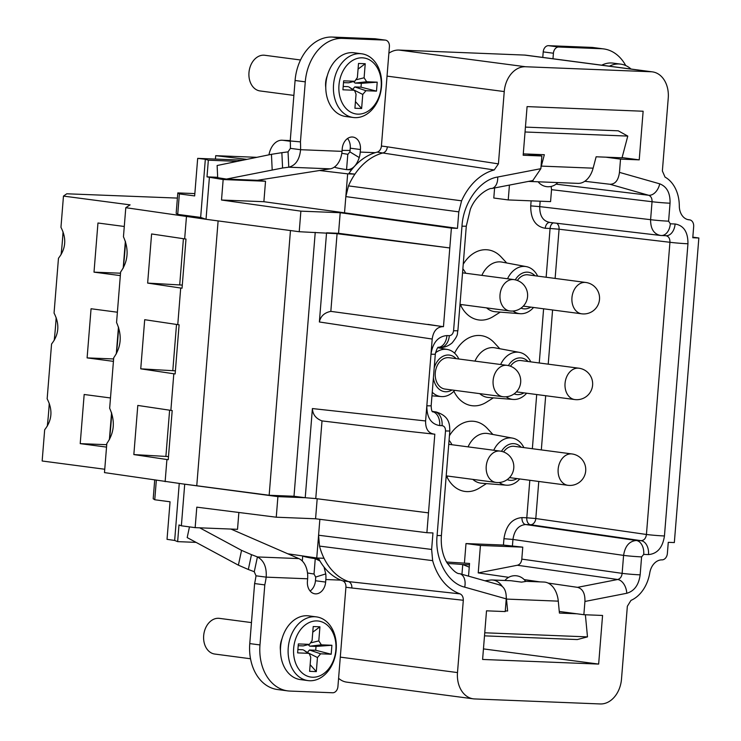 <?xml version="1.0" encoding="UTF-8"?>
<svg xmlns="http://www.w3.org/2000/svg" width="741" height="741" viewBox="0 0 741 741"><rect width="100%" height="100%" fill="white"/><g stroke="black" fill="none" stroke-linecap="round" stroke-linejoin="round"><path stroke-width="1.11" d="M104.75 469.248L42.154 460.995L44.673 429.743C52.092 420.304 52.917 409.995 47.155 398.825L51.564 344C58.984 334.562 59.817 324.252 54.056 313.082L58.465 258.257C65.884 248.819 66.718 238.509 60.957 227.339L63.467 196.087L66.764 193.79L177.395 198.088M179.248 483.475L174.663 540.448L177.645 541.634L178.989 524.961L181.369 525.804L184.713 484.206L104.481 472.601L106.824 443.507C114.392 432.753 115.337 420.999 109.659 408.263L113.716 357.764C121.283 347.01 122.228 335.256 116.559 322.52L120.616 272.021C128.184 261.267 129.129 249.513 123.451 236.777L125.794 207.693L130.101 204.868L63.467 196.087M312.406 408.56C312.693 414.46 315.888 418.582 322.011 420.907L315.759 498.591L305.227 497.72L312.406 408.56L425.603 420.953C425.454 428.854 428.307 433.253 434.161 434.133L434.819 434.161L426.89 532.705L315.573 518.774L276.254 517.209L277.912 496.627L305.227 497.72L294.001 496.257L269.159 495.266L184.555 484.151M277.912 496.627L184.713 484.206M174.663 540.448L167.031 539.337L170.05 501.787L154.758 499.767L153.202 498.767L154.702 480.103M154.758 499.767L156.323 480.344M177.645 541.634L196.059 542.375M316.75 557.992L318.584 535.234L319.501 546.089A62.022 46.238 97.5 0 0 324.021 558.279L316.75 557.992L287.767 553.786M446.499 562.002L469.544 563.456L468.525 576.155M461.958 574.303L462.736 564.549A14.135 0.639 4.6 0 0 447.407 563.549M307.496 572.941A77.11 3.492 4.6 0 0 314.027 574.025L315.258 558.668A77.11 3.492 -175.4 0 1 302.884 555.972M469.248 567.161L462.736 564.549L469.433 564.818M338.591 678.302A25.703 19.164 97.5 0 0 346.769 682.146L473.314 698.828A25.703 19.164 -82.5 0 1 457.493 672.578L463.31 600.266C463.347 597.098 462.282 594.967 460.096 593.884A59.669 44.479 -82.5 0 1 432.651 560.65L431.632 549.442L318.584 535.234L319.862 519.311M548.053 583.056L577.554 587.344C582.704 588.771 585.168 593.476 584.927 601.46L583.862 614.706L602.563 615.456L598.654 664.084L482.604 659.453L486.513 610.825L505.214 611.575L506.242 598.867C506.473 590.892 504.019 586.196 498.869 584.76M483.456 648.903L598.654 664.084M559.27 611.464L583.862 614.706M508.659 577.332L478.223 572.904L480.427 545.459L465.996 543.561L464.45 562.715M539.994 581.889L524.146 579.582M577.554 587.344L617.679 579.499A12.856 8.308 78.9 0 1 626.784 593.272C634.333 591.077 638.788 584.936 640.15 574.849L641.595 556.88L643.716 554.398L648.514 554.583C657.35 553.796 662.658 547.59 664.445 535.965L687.954 243.77C688.037 232.072 683.758 225.477 675.107 223.995L670.318 223.81L668.604 221.17L670.049 203.201C670.327 193.086 666.891 186.63 659.722 183.833L619.457 172.375L620.523 159.12L639.224 159.861L643.132 111.233L527.083 106.602L523.174 155.239L541.875 155.981L540.856 168.679L532.779 180.572M478.223 572.904L517.348 565.253C519.904 564.568 521.395 562.521 521.803 559.112L522.766 547.154L480.427 545.459M517.348 565.253L617.679 579.499C620.226 578.767 621.718 576.72 622.134 573.358A12.856 0.584 4.6 0 0 640.15 574.849M465.996 543.561L503.435 545.052L522.766 547.154M509.428 185.083L508.233 199.931L493.793 198.023L494.608 187.955M492.913 434.476L487.319 428.418A35.346 26.352 97.5 0 0 472.471 421.212A35.346 26.352 97.5 0 0 449.435 435.717M446.99 476.991A35.346 26.352 97.5 0 0 466.811 491.598A35.346 26.352 97.5 0 0 479.464 488.004L486.439 483.614M460.782 305.496A35.346 26.352 97.5 0 0 480.603 320.112A35.346 26.352 97.5 0 0 493.256 316.518L500.231 312.128M506.714 262.981L501.111 256.932A35.346 26.352 97.5 0 0 486.272 249.726A35.346 26.352 97.5 0 0 463.236 264.231M499.814 348.733L494.21 342.675A35.346 26.352 97.5 0 0 479.371 335.469A35.346 26.352 97.5 0 0 454.594 353.17M453.89 391.248A35.346 26.352 97.5 0 0 473.703 405.855A35.346 26.352 97.5 0 0 486.355 402.261L493.339 397.871M493.747 450.25A23.758 17.71 -82.5 0 1 510.614 437.894A23.758 17.71 -82.5 0 1 512.494 438.107L488.069 433.578A25.064 18.682 97.5 0 0 486.087 433.346A25.064 18.682 97.5 0 0 468.071 446.86M472.795 479.371A25.064 18.682 97.5 0 0 481.53 483.225L506.288 485.179A23.758 17.71 -82.5 0 1 499.239 482.521M512.494 438.107A23.758 17.71 -82.5 0 1 523.887 447.61M519.756 478.955A23.758 17.71 -82.5 0 1 506.807 485.207A23.758 17.71 -82.5 0 1 506.288 485.179M501.49 451.334A18.442 13.746 -82.5 0 1 513.578 443.637A18.442 13.746 -82.5 0 1 521.182 447.249M517.051 478.593A18.442 13.746 -82.5 0 1 510.623 480.363A18.442 13.746 -82.5 0 1 507.196 479.631M509.53 477.593A15.811 11.782 97.5 0 0 510.04 477.676L567.884 485.299A15.811 11.782 -82.5 0 1 558.158 469.155A15.811 11.782 -82.5 0 1 572.015 453.955L514.171 446.323A15.811 11.782 97.5 0 0 503.574 451.954M449.065 440.321A23.758 17.71 -82.5 0 1 451.954 444.739M447.823 476.083A23.758 17.71 -82.5 0 1 446.045 477.899M448.777 443.905A18.442 13.746 -82.5 0 1 449.25 444.387M481.872 275.374A25.064 18.682 -82.5 0 1 499.879 261.86A25.064 18.682 -82.5 0 1 501.87 262.082L526.295 266.621A23.758 17.71 97.5 0 0 524.406 266.408A23.758 17.71 97.5 0 0 507.539 278.764M513.031 311.035A23.758 17.71 97.5 0 0 520.089 313.693L495.321 311.739A25.064 18.682 -82.5 0 1 486.596 307.885M520.089 313.693A23.758 17.71 97.5 0 0 520.599 313.721A23.758 17.71 97.5 0 0 533.548 307.469M530.852 307.107A18.442 13.746 -82.5 0 1 524.424 308.877A18.442 13.746 -82.5 0 1 520.997 308.145M515.282 279.848A18.442 13.746 -82.5 0 1 527.379 272.151A18.442 13.746 -82.5 0 1 534.983 275.763M537.679 276.124A23.758 17.71 97.5 0 0 526.295 266.621M523.331 306.107A15.811 11.782 97.5 0 0 523.831 306.19L581.685 313.814A15.811 11.782 -82.5 0 1 571.95 297.669A15.811 11.782 -82.5 0 1 585.816 282.469L527.962 274.837A15.811 11.782 97.5 0 0 517.375 280.469M462.569 272.419A18.442 13.746 -82.5 0 1 463.051 272.901M459.837 306.413A23.758 17.71 97.5 0 0 461.615 304.597M465.746 273.253A23.758 17.71 97.5 0 0 462.866 268.835M435.486 352.818A23.758 17.71 -82.5 0 1 445.582 349.28A23.758 17.71 -82.5 0 1 447.462 349.493A23.758 17.71 -82.5 0 1 458.846 358.996M454.715 390.34A23.758 17.71 -82.5 0 1 441.775 396.602A23.758 17.71 -82.5 0 1 441.256 396.565A23.758 17.71 -82.5 0 1 432.244 392.221M452.019 389.988A18.442 13.746 -82.5 0 1 445.591 391.748A18.442 13.746 -82.5 0 1 433.411 377.743M434.198 367.971A18.442 13.746 -82.5 0 1 448.546 355.022A18.442 13.746 -82.5 0 1 456.15 358.644M435.273 372.918A15.811 11.782 97.5 0 0 445.008 389.062L502.852 396.685A15.811 11.782 -82.5 0 1 493.117 380.541A15.811 11.782 -82.5 0 1 506.983 365.341L449.139 357.718A15.811 11.782 97.5 0 0 435.273 372.918M500.638 364.507A23.758 17.71 -82.5 0 1 517.514 352.151A23.758 17.71 -82.5 0 1 519.395 352.364L494.969 347.835A25.064 18.682 97.5 0 0 492.987 347.603A25.064 18.682 97.5 0 0 474.972 361.117M479.696 393.628A25.064 18.682 97.5 0 0 488.43 397.482L513.189 399.436A23.758 17.71 -82.5 0 1 506.14 396.778M519.395 352.364A23.758 17.71 -82.5 0 1 530.778 361.867M526.647 393.212A23.758 17.71 -82.5 0 1 513.708 399.464A23.758 17.71 -82.5 0 1 513.189 399.436M523.952 392.85A18.442 13.746 -82.5 0 1 517.524 394.62A18.442 13.746 -82.5 0 1 514.097 393.888M508.391 365.591A18.442 13.746 -82.5 0 1 520.478 357.894A18.442 13.746 -82.5 0 1 528.083 361.506M516.431 391.85A15.811 11.782 97.5 0 0 516.94 391.933L574.784 399.556A15.811 11.782 -82.5 0 1 565.05 383.412A15.811 11.782 -82.5 0 1 578.916 368.212L521.071 360.58A15.811 11.782 97.5 0 0 510.475 366.211M499.425 584.871L459.698 573.664A12.856 8.512 105.8 0 1 464.7 587.15L506.242 598.867M432.235 411.403L434.698 411.764L432.429 411.672A12.856 8.549 92.3 0 1 439.682 425.575L442.081 425.667C444.387 426.066 445.526 427.826 445.508 430.938L437.097 535.493C434.569 559.02 447.471 583.167 464.7 587.15M425.603 420.953L426.835 405.781C426.76 417.507 431.04 424.111 439.682 425.575M433.67 434.096L434.161 434.133M426.89 532.705L432.966 532.946L431.632 549.442M300.874 211.148L221.513 200.024L223.161 179.544L206.998 176.867L208.341 160.195L205.331 159.278L200.654 217.409L206.026 219.299L299.225 231.72L300.874 211.148L340.202 212.713L451.399 228.117L457.466 228.367L458.799 211.861L461.597 200.811A59.669 44.479 -82.5 0 1 494.21 169.967L498.424 163.881L504.241 91.569A25.703 19.164 -82.5 0 1 525.48 66.746L651.126 71.757A25.703 19.164 -82.5 0 1 652.423 71.868A25.703 19.164 -82.5 0 1 668.243 98.118L662.371 170.967L665.038 177.099A34.216 25.509 -82.5 0 1 679.302 205.924A15.2 11.337 97.5 0 0 688.546 219.734A15.2 11.337 97.5 0 0 689.315 219.818A6.641 4.955 -82.5 0 1 689.658 219.855A6.641 4.955 -82.5 0 1 693.669 226.635L692.779 237.75L698.846 237.991L697.253 257.831L674.338 542.569L668.271 542.329L667.372 553.444A6.641 4.955 -82.5 0 1 661.963 559.872A15.2 11.337 97.5 0 0 649.774 572.876A34.216 25.509 -82.5 0 1 630.98 600.386L627.349 606.268L621.495 679.117A25.703 19.164 -82.5 0 1 600.256 703.95L474.611 698.939A25.703 19.164 -82.5 0 1 473.314 698.828M451.399 228.117L443.47 326.661L442.812 326.633C436.857 327.05 433.318 331.181 432.198 339.045L319.371 321.974L326.549 232.813L338.544 233.295L449.806 247.957L337.072 233.684L330.829 311.368L443.47 326.661M439.876 347.362A12.856 8.549 -87.7 0 0 440.321 347.399L438.339 347.316A12.856 8.549 -87.7 0 0 446.925 335.58C438.098 336.358 432.781 342.574 430.984 354.226L432.198 339.045M540.856 168.679L497.702 177.025C479.946 179.618 463.245 202.571 461.986 226.162L453.575 330.708C453.094 333.811 451.677 335.46 449.324 335.673L446.925 335.58M324.012 567.013L325.753 573.904A19.275 12.819 92.3 0 1 325.845 579.527L325.642 582.083A12.208 9.105 97.5 0 1 314.934 593.819A12.208 9.105 97.5 0 1 307.422 581.352L307.626 578.795L266.195 577.146A77.11 57.483 97.5 0 1 264.796 584.899L259.971 644.939A44.979 33.53 -82.5 0 0 287.656 690.871A44.979 33.53 -82.5 0 0 289.935 691.066L332.607 692.77A6.428 4.789 -82.5 0 0 337.924 686.564L345.917 587.215A6.428 4.789 97.5 0 0 342.666 580.824L348.613 581.611A62.022 46.238 -82.5 0 1 324.021 558.279M318.352 558.047A62.022 46.238 97.5 0 0 340.814 580.12A62.022 46.238 97.5 0 0 342.666 580.824M282.025 638.733A17.673 13.171 97.5 0 0 280.348 645.754A17.673 13.171 97.5 0 0 280.459 650.579M316.416 616.883L308.775 615.882A32.132 23.953 97.5 0 0 307.154 615.743A32.132 23.953 97.5 0 0 280.7 645.689A32.132 23.953 97.5 0 0 300.374 679.59L308.024 680.599A32.132 23.953 -82.5 0 1 288.342 646.698A32.132 23.953 -82.5 0 1 314.795 616.744A32.132 23.953 -82.5 0 1 316.416 616.883A32.132 23.953 -82.5 0 1 336.099 650.783A32.132 23.953 -82.5 0 1 309.645 680.738A32.132 23.953 -82.5 0 1 308.024 680.599M317.037 620.921A28.278 21.081 -82.5 0 1 335.868 649.922A28.278 21.081 -82.5 0 1 312.498 677.228A28.278 21.081 -82.5 0 1 293.668 648.236A28.278 21.081 -82.5 0 1 317.037 620.921M303.504 645.856L309.534 644.281L312.081 640.622L313.211 626.543L319.927 626.812L318.797 640.891L311.461 642.697M309.534 644.29L303.736 645.791M303.69 650.107L308.173 653.312L297.623 652.886L298.345 643.929L308.895 644.346M308.173 653.312L309.284 653.636L310.738 657.258L309.608 671.337L316.324 671.605L317.454 657.526L320.64 653.803L309.479 650.014L307.348 652.497M308.154 644.633L309.784 646.171L321.362 644.846L331.912 645.263L331.19 654.229L320.64 653.803M321.362 644.846L318.797 640.891M312.758 632.203L319.927 626.812M309.784 646.171L316.018 646.421L331.912 645.263M316.018 646.421L315.712 650.255L331.19 654.229M315.712 650.255L309.479 650.014M307.747 652.691L317.454 657.526M310.146 664.686L316.324 671.605M302.763 649.746L297.891 649.551M298.197 645.707L303.069 645.902M318.75 558.807L315.258 558.668L319.936 560.965M314.027 574.025L315.638 577.054A3.853 2.566 -87.7 0 1 315.657 578.175L315.453 580.74A12.208 9.105 -82.5 0 1 310.118 591.04M307.626 578.795A19.275 12.819 -87.7 0 0 298.836 558.594L230.951 529.065M264.796 584.899L254.608 583.556A77.11 57.483 -82.5 0 0 256.006 575.803L266.195 577.146C266.779 567.115 263.861 560.381 257.423 556.945A77.11 14.403 12 0 0 251.477 554.666L241.547 550.35L199.718 527.824M181.369 525.804L195.152 527.638L237.518 529.324L238.871 512.485M276.254 517.209L196.8 507.159L195.152 527.638M315.573 518.774L317.185 498.776M345.917 587.215L351.882 588.002C351.947 584.769 350.854 582.639 348.613 581.611L460.096 593.884M576.702 613.77L559.418 613.076L558.288 601.146A23.138 15.385 -87.7 0 0 543.959 582.046L525.554 581.305M484.92 580.777L490.422 580.055A23.138 15.385 92.3 0 1 492.172 579.981A23.138 15.385 92.3 0 1 502.324 586.483M504.927 580.49A12.856 12.856 0 0 1 525.665 581.472L521.534 582.13L511.049 580.731L492.172 579.981M506.307 597.496A23.138 15.385 92.3 0 1 506.492 599.08L507.631 611.01L505.269 610.917M484.753 632.786L587.483 636.88L585.381 614.771M484.503 635.852L577.322 639.557L587.483 636.88M698.846 237.991L692.826 237.157M299.225 231.72L337.072 233.684M294.001 496.257L315.231 232.359M290.463 230.553L269.159 495.266M430.984 354.226L426.835 405.781A12.856 0.584 -175.4 0 0 431.16 405.716C431.318 409.449 431.799 411.505 432.614 411.876M319.371 321.974C320.594 316.194 324.41 312.665 330.829 311.368M322.011 420.907L409.569 431.457M315.759 498.591L428.483 512.865M340.202 212.713L338.544 233.295M457.466 228.367L263.879 201.709L221.513 200.024M319.556 170.513L347.659 173.848L344.519 212.889M263.879 201.709L265.528 181.239L257.859 180.22M504.241 91.569L387.034 76.119L381.411 146.033A6.428 4.789 97.5 0 1 377.16 152.127A62.022 46.238 97.5 0 0 375.205 152.683A62.022 46.238 97.5 0 0 348.928 173.431L354.93 174.135L347.659 173.848M381.411 146.033L387.386 146.82C386.95 150.062 385.524 152.09 383.106 152.915A62.022 46.238 -82.5 0 0 354.93 174.135A62.022 46.238 97.5 0 0 348.483 185.889L345.825 196.606L458.799 211.861M256.868 157.324L215.705 155.675L246.901 159.371M208.341 160.195L237.305 161.353M205.331 159.278L197.68 158.37L243.011 160.176M215.427 159.074L215.705 155.675M197.68 158.37L194.661 195.92L179.368 193.91L177.812 192.91L176.163 213.38L177.72 214.381L200.654 217.409M194.846 193.586L177.812 192.91M179.368 193.91L177.72 214.381M205.868 219.243L125.794 207.693M625.728 65.56A44.979 33.53 -82.5 0 0 603.674 48.915A44.979 33.53 -82.5 0 0 601.405 48.721L558.723 47.016A6.428 4.789 -82.5 0 0 553.416 53.232L552.971 58.752M609.408 66.19A32.132 23.953 -82.5 0 1 619.059 63.985A32.132 23.953 -82.5 0 1 620.68 64.124L613.039 63.115A32.132 23.953 97.5 0 0 611.418 62.976A32.132 23.953 97.5 0 0 601.757 65.189M620.68 64.124A32.132 23.953 -82.5 0 1 631.036 69.043M622.088 157.601L639.224 159.861M603.674 48.915L593.485 47.572A44.979 33.53 97.5 0 0 591.207 47.378L548.535 45.673A6.428 4.789 97.5 0 0 543.218 51.889L542.773 57.409M533.539 154.285L533.381 154.86M523.285 153.878L544.339 154.721L541.328 166.104A23.138 15.385 92.3 0 1 540.958 167.41M528.472 181.406L577.915 183.379A23.138 15.385 -87.7 0 0 593.124 168.17L596.135 156.786L622.032 157.814L627.775 136.085L525.045 131.991M627.775 136.085L618.253 130.814L525.434 127.109M334.404 167.077A77.11 3.492 4.6 0 0 346.566 169.624L347.798 154.267A77.11 3.492 -175.4 0 1 341.796 153.276M342.092 150.442A77.11 3.492 -175.4 0 1 350.067 150.46M290.287 141.272L282.84 140.29A19.275 12.819 92.3 0 0 282.062 140.225A19.275 12.819 92.3 0 0 268.955 154.832M330.19 168.837L288.777 167.188A77.11 7.54 177.3 0 1 282.59 168.003L226.487 179.063L257.396 180.295L330.19 168.837A19.275 12.819 -87.7 0 0 342.018 151.359L342.222 148.793A12.208 9.105 97.5 0 1 352.929 137.057A12.208 9.105 97.5 0 1 360.441 149.525L360.237 152.081A19.275 12.819 92.3 0 1 359.246 157.564L349.845 151.831A3.853 2.566 -87.7 0 0 350.048 150.738L350.252 148.181A12.208 9.105 -82.5 0 0 347.557 138.502M349.845 151.831L348.001 154.276M375.576 38.838A6.428 4.789 97.5 0 0 375.261 38.782A6.428 4.789 97.5 0 0 374.937 38.754L332.255 37.05A44.979 33.53 97.5 0 0 295.085 80.5L290.25 140.54A77.11 57.483 -82.5 0 1 290.398 148.357L300.587 149.701A77.11 57.483 97.5 0 0 300.438 141.883L305.273 81.843A44.979 33.53 -82.5 0 1 342.444 38.393L385.125 40.097A6.428 4.789 -82.5 0 1 385.45 40.125A6.428 4.789 -82.5 0 1 389.405 46.683L387.034 76.119M652.423 71.868L525.878 55.186A25.703 19.164 97.5 0 0 524.582 55.075L398.936 50.064A25.703 19.164 97.5 0 0 388.877 53.241M327.327 75.647A17.673 13.171 97.5 0 0 325.651 82.659A17.673 13.171 97.5 0 0 325.771 87.484M361.728 53.797L354.078 52.787A32.132 23.953 97.5 0 0 352.457 52.648A32.132 23.953 97.5 0 0 326.003 82.594A32.132 23.953 97.5 0 0 345.686 116.494L353.327 117.504A32.132 23.953 -82.5 0 1 333.645 83.603A32.132 23.953 -82.5 0 1 360.098 53.658A32.132 23.953 -82.5 0 1 361.728 53.797A32.132 23.953 -82.5 0 1 381.402 87.688A32.132 23.953 -82.5 0 1 354.948 117.643A32.132 23.953 -82.5 0 1 353.327 117.504M362.34 57.826A28.278 21.081 -82.5 0 1 381.17 86.827A28.278 21.081 -82.5 0 1 357.81 114.142A28.278 21.081 -82.5 0 1 338.97 85.141A28.278 21.081 -82.5 0 1 362.34 57.826M348.807 82.76L354.837 81.186L357.384 77.527L358.514 63.457L365.23 63.726L364.1 77.796L356.764 79.611M354.846 81.204L349.039 82.705M348.992 87.012L353.476 90.217L342.926 89.791L343.648 80.834L354.198 81.26M353.476 90.217L354.596 90.55L356.05 94.172L354.911 108.242L361.627 108.51L362.757 94.44L365.943 90.708L354.782 86.919L352.66 89.402M353.466 81.547L355.087 83.075L366.665 81.751L377.215 82.177L376.493 91.134L365.943 90.708M366.665 81.751L364.1 77.796M358.06 69.108L365.23 63.726M355.087 83.075L361.321 83.325L377.215 82.177M361.321 83.325L361.015 87.169L376.493 91.134M361.015 87.169L354.782 86.919M353.049 89.596L362.757 94.44M355.448 101.591L361.627 108.51M348.066 86.651L343.194 86.456M343.509 82.612L348.381 82.807M359.246 157.564C356.467 165.864 352.244 169.884 346.566 169.624L351.54 169.856M527.064 154.026L541.875 155.981M437.922 347.297L438.487 347.233C437.523 347.307 436.468 349.604 435.31 354.115A12.856 0.584 -175.4 0 1 430.984 354.198M282.59 168.003L281.858 152.674A77.11 7.54 -2.7 0 0 288.045 151.859L288.777 167.188C295.631 165.456 299.568 159.63 300.587 149.701L342.018 151.359M217.678 177.294L206.998 176.867M223.161 179.544L265.528 181.239M226.487 179.063L217.697 177.71L217.122 165.512L271.447 154.313L272.179 169.643M209.37 177.71L206.026 219.299M281.858 152.674L271.447 154.313M288.045 151.859L290.398 148.357M282.062 140.225L300.438 141.883M293.881 95.404L260.054 90.948A17.997 13.412 -82.5 0 1 248.976 72.572A17.997 13.412 -82.5 0 1 264.759 55.269L300.531 59.984M605.703 157.166L620.523 159.12M551.156 186.436L551.536 189.659L652.043 201.709C652.163 198.347 651.015 196.189 648.597 195.254L609.991 184.268C615.262 184.213 618.411 180.248 619.457 172.375M609.991 184.268L584.779 181.286M556.046 184.157L648.597 195.254A12.856 8.512 -74.1 0 0 659.722 183.833M550.007 222.439C543.07 221.244 539.643 215.974 539.726 206.619L650.598 219.679L652.043 201.709A12.856 0.584 4.6 0 0 670.049 203.201M551.536 189.659L550.572 201.617L508.233 199.931M555.12 278.421L559.075 229.219L669.938 242.279C670.012 238.38 668.586 236.184 665.659 235.684A12.856 8.549 -87.7 0 0 666.103 235.721L666.103 235.721A12.856 8.549 -87.7 0 0 675.107 223.995M553.295 222.846A6.428 4.27 -87.7 0 0 550.072 228.469L545.274 228.284C535.484 226.589 530.63 219.123 530.723 205.878L531.13 200.839M556.676 223.245A6.428 4.752 96.7 0 1 559.075 229.219L550.072 228.469L546.145 277.236M512.439 545.802L512.948 539.448C514.365 530.139 518.607 525.174 525.693 524.545L530.491 524.739A6.428 4.752 98.2 0 0 535.799 518.533L646.43 534.474L669.938 242.279A12.856 0.584 4.6 0 0 687.954 243.77M538.781 481.465L535.799 518.533L526.795 517.783A6.428 4.27 92.3 0 0 530.491 524.739L641.122 540.68C644.105 540.421 645.874 538.355 646.43 534.474A12.856 0.584 4.6 0 0 664.445 535.965M503.435 545.052L503.945 538.698C505.983 525.526 511.994 518.496 521.997 517.588A6.428 4.27 92.3 0 0 525.693 524.545L636.324 540.485L641.122 540.68A12.856 8.549 92.3 0 1 648.514 554.583M186.445 216.752L184.657 238.889L185.991 239.056L182.045 288.203L180.702 288.027L177.766 324.632L179.1 324.799L175.145 373.946L173.811 373.77L170.865 410.375L172.199 410.542L168.244 459.689L166.91 459.513L165.132 481.659M218.113 220.911L196.763 485.726M166.91 459.513L133.843 454.576L168.494 456.576M184.657 238.889L151.599 233.952L147.644 283.09L182.295 285.09M180.702 288.027L147.644 283.09M177.766 324.632L144.699 319.695L140.744 368.833L175.395 370.833M173.811 373.77L140.744 368.833M170.865 410.375L137.798 405.438L133.843 454.576M118.597 327.485A25.703 1.491 -85.2 0 1 116.328 353.865M111.706 413.228A25.703 1.491 -85.2 0 1 109.427 439.608M125.498 241.742A25.703 1.491 -85.2 0 1 123.228 268.122M110.483 397.963L84.168 394.49L80.213 443.637L106.723 444.693M106.528 447.101L80.213 443.637M124.284 226.477L97.96 223.004L94.005 272.151L120.524 273.207M120.329 275.615L94.005 272.151M117.384 312.22L91.06 308.747L87.105 357.894L113.623 358.95M113.429 361.358L87.105 357.894M111.558 412.774L109.39 439.672M118.458 327.031L116.291 353.929M125.359 241.288L123.191 268.186M56.149 317.593A25.703 1.408 -85.3 0 1 54.195 340.369M49.249 403.336A25.703 1.408 -85.3 0 1 47.294 426.112M63.041 231.85A25.703 1.408 -85.3 0 1 61.086 254.626M183.416 238.704L179.711 284.701M169.615 410.19L165.91 456.187M176.515 324.447L172.81 370.444M254.608 583.556L249.773 643.596A44.979 33.53 97.5 0 0 277.467 689.528L287.656 690.871M256.006 575.803L254.265 571.756L257.423 556.945L298.836 558.594M189.464 526.879L187.186 537.586L238.389 565.17L248.328 569.486A77.11 14.403 -168 0 1 254.265 571.756M248.328 569.486L251.477 554.666M238.389 565.17L241.547 550.35M250.523 658.758L214.751 654.044A17.997 13.412 -82.5 0 1 203.673 635.667A17.997 13.412 -82.5 0 1 219.447 618.365L251.468 622.588M584.927 601.46L626.784 593.272M521.803 559.112L622.134 573.358L623.589 555.389A12.856 0.584 4.6 0 0 641.595 556.88M503.945 538.698L512.948 539.448L623.589 555.389C625.061 546.089 629.304 541.125 636.324 540.485A12.856 8.549 92.3 0 1 643.716 554.398M521.997 517.588L526.795 517.783L529.815 480.279M532.353 448.722L536.706 394.536M539.253 362.979L543.607 308.793M446.202 475.87L495.951 482.428A15.811 11.782 -82.5 0 1 486.226 466.284A15.811 11.782 -82.5 0 1 500.082 451.084L448.74 444.313M460.004 304.384L509.752 310.942A15.811 11.782 -82.5 0 1 500.018 294.798A15.811 11.782 -82.5 0 1 513.883 279.598L462.541 272.827M340.814 580.12L325.845 579.527M315.453 580.74L325.642 582.083M315.638 577.054L325.753 573.904M319.501 546.089L432.651 560.65M351.882 588.002L463.31 600.266M340.295 657.128L457.493 672.578M558.288 601.146L506.492 599.08M427.909 324.382L442.812 326.633M687.787 219.586L689.315 219.818M541.328 166.104L593.124 168.17M290.25 140.586L282.84 140.29M360.237 152.081L375.205 152.683M377.16 152.127L494.21 169.967M498.424 163.881L387.386 146.82M398.936 50.064L525.48 66.746M651.126 71.757L524.582 55.075M553.416 53.232L543.218 51.889M548.535 45.673L558.723 47.016M601.405 48.721L591.207 47.378M461.597 200.811L348.483 185.889M461.986 226.162A12.856 0.584 -175.4 0 0 466.302 226.07L470.322 209.37C476.38 193.568 490.635 187.64 491.644 188.52L491.644 188.52A12.856 8.318 -100.9 0 0 497.702 177.025M442.081 425.667A12.856 8.549 92.3 0 0 434.698 411.764L432.198 411.338M435.736 411.857C450.185 416.136 449.528 425.056 449.824 430.854A12.856 0.584 -175.4 0 1 445.508 430.938M449.824 430.854L441.414 535.4A12.856 0.584 -175.4 0 1 437.097 535.493M466.302 226.07L457.892 330.616C456.799 334.126 459.179 334.052 452.13 342.888C448.185 346.158 444.248 347.659 440.321 347.399L440.321 347.399A12.856 8.549 -87.7 0 0 449.324 335.673M457.892 330.616A12.856 0.584 -175.4 0 1 453.575 330.708M360.441 149.525L350.252 148.181M305.273 81.843L295.085 80.5M332.255 37.05L342.444 38.393M385.125 40.097L374.937 38.754M530.723 205.878L539.726 206.619L540.161 201.2M549.618 222.42A6.428 4.27 -87.7 0 0 545.274 228.284M668.604 221.17A12.856 0.584 4.6 0 1 650.598 219.679C650.57 229.043 653.988 234.313 660.87 235.499L549.34 222.383M660.87 235.499A12.856 8.549 -87.7 0 0 661.315 235.527L661.315 235.527A12.856 8.549 -87.7 0 0 670.318 223.81M541.319 449.907L545.682 395.722M548.22 364.164L552.582 309.979M249.773 643.596L259.971 644.939M567.884 485.299A15.811 15.811 0 0 0 585.705 470.896A15.811 15.811 0 0 0 572.015 453.955M495.951 482.428A15.811 15.811 0 0 0 513.772 468.025A15.811 15.811 0 0 0 500.082 451.084M581.685 313.814A15.811 15.811 0 0 0 599.506 299.41A15.811 15.811 0 0 0 585.816 282.469M509.752 310.942A15.811 15.811 0 0 0 527.573 296.539A15.811 15.811 0 0 0 513.883 279.598M447.462 349.493L437.866 347.714M441.256 396.565L431.957 395.833M502.852 396.685A15.811 15.811 0 0 0 520.673 382.282A15.811 15.811 0 0 0 506.983 365.341M574.784 399.556A15.811 15.811 0 0 0 592.605 385.153A15.811 15.811 0 0 0 578.916 368.212M303.495 649.987L309.275 653.664M407.772 431.262L433.448 434.069M689.658 219.855L687.639 219.549M538.151 181.795A12.856 12.856 0 0 0 557.788 182.573M348.807 86.892L354.578 90.569M533.122 180.508L491.681 188.51M441.414 535.4C440.812 543.764 441.886 551.323 444.619 558.066L446.471 561.956C452.269 570.042 456.678 573.951 459.698 573.664M435.31 354.115L431.16 405.716M375.261 38.782L385.45 40.125M665.946 235.712L660.203 235.443M302.717 555.954L302.309 561.03"/></g></svg>
